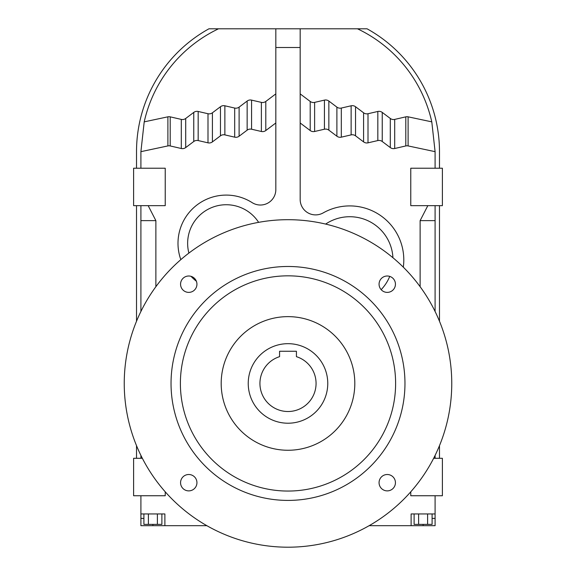 <?xml version="1.0" encoding="UTF-8"?>
<svg xmlns="http://www.w3.org/2000/svg" width="576" height="576" viewBox="0 0 576 576"><rect width="100%" height="100%" fill="white"/><g stroke="black" fill="none" stroke-linecap="round" stroke-linejoin="round"><path stroke-width="0.86" d="M381.161 289.67A43.229 43.229 0 0 0 389.743 276.394M439.481 168.228L439.481 151.661A140.429 140.429 0 0 0 367.056 28.8L275.832 28.8L275.832 47.513L300.168 47.513L300.168 199.454A15.437 15.437 0 0 0 323.194 212.897A54.036 54.036 0 0 1 403.315 267.178M275.832 47.513L275.832 189.59A15.437 15.437 0 0 1 252.115 202.615A48.247 48.247 0 0 0 180.828 259.632M191.03 276.329A48.247 48.247 0 0 0 196.387 281.246M392.933 257.731A43.229 43.229 0 0 0 325.642 224.078M258.631 222.343A38.599 38.599 0 0 0 188.892 253.087M148.169 205.654L155.873 220.63L155.873 286.711M140.904 495.734L140.904 518.393L143.899 518.393M152.892 524.376L152.892 525.679L164.88 525.679L164.88 513.95L140.904 513.95M164.88 525.679L206.849 525.679M369.151 525.679L435.096 525.679L435.096 513.95L411.12 513.95L411.12 525.679M435.096 513.95L435.096 495.734M420.127 286.711L420.127 220.63L427.831 205.654M435.096 168.228L435.096 151.661L408.11 145.922A5.342 5.342 0 0 0 405.799 145.944L394.704 148.507A5.342 5.342 0 0 1 390.29 147.571L382.241 141.502A5.342 5.342 0 0 0 377.827 140.566L368.006 142.834A5.342 5.342 0 0 1 363.593 141.898L355.543 135.828A5.342 5.342 0 0 0 351.13 134.892L341.316 137.16A5.342 5.342 0 0 1 336.895 136.217L328.853 130.154A5.342 5.342 0 0 0 324.432 129.218L314.618 131.486A5.342 5.342 0 0 1 310.205 130.543L300.168 122.983M275.832 122.983L265.795 130.543A5.342 5.342 0 0 1 261.382 131.486L251.568 129.218A5.342 5.342 0 0 0 247.147 130.154L239.105 136.217A5.342 5.342 0 0 1 234.684 137.16L224.87 134.892A5.342 5.342 0 0 0 220.457 135.828L212.407 141.898A5.342 5.342 0 0 1 207.994 142.834L198.173 140.566A5.342 5.342 0 0 0 193.759 141.502L185.71 147.571A5.342 5.342 0 0 1 181.296 148.507L170.201 145.944A5.342 5.342 0 0 0 167.89 145.922L140.904 151.661L140.904 168.228M300.168 28.8L300.168 47.513M275.832 93.881L265.795 101.448A5.342 5.342 0 0 1 261.382 102.384L251.568 100.116A5.342 5.342 0 0 0 247.147 101.059L239.105 107.122A5.342 5.342 0 0 1 234.684 108.058L224.87 105.79A5.342 5.342 0 0 0 220.457 106.733L212.407 112.795A5.342 5.342 0 0 1 207.994 113.731L198.173 111.463A5.342 5.342 0 0 0 193.759 112.406L185.71 118.469L185.71 147.571M185.71 118.469A5.342 5.342 0 0 1 181.296 119.405L181.296 148.507M265.795 101.448L265.795 130.543M300.168 93.881L310.205 101.448A5.342 5.342 0 0 0 314.618 102.384L324.432 100.116A5.342 5.342 0 0 1 328.853 101.059L336.895 107.122A5.342 5.342 0 0 0 341.316 108.058L351.13 105.79A5.342 5.342 0 0 1 355.543 106.733L363.593 112.795A5.342 5.342 0 0 0 368.006 113.731L377.827 111.463A5.342 5.342 0 0 1 382.241 112.406L390.29 118.469L390.29 147.571M382.241 112.406L382.241 141.502M336.895 107.122L336.895 136.217M328.853 101.059L328.853 130.154M377.827 111.463L377.827 140.566M390.29 118.469A5.342 5.342 0 0 0 394.704 119.405L405.799 116.849L405.799 145.944M394.704 119.405L394.704 148.507M247.147 101.059L247.147 130.154M239.105 107.122L239.105 136.217M324.432 100.116L324.432 129.218M152.892 525.679L140.904 525.679L140.904 518.393M140.904 458.302L140.904 455.4M198.173 111.463L198.173 140.566M193.759 112.406L193.759 141.502M142.358 458.302L133.603 458.302L133.603 495.734L165.233 495.734L165.233 491.81M212.407 112.795L212.407 141.898M207.994 113.731L207.994 142.834M234.684 108.058L234.684 137.16M261.382 102.384L261.382 131.486M251.568 100.116L251.568 129.218M410.767 491.81L410.767 495.734L442.397 495.734L442.397 458.302L433.642 458.302M165.233 168.228L133.603 168.228L133.603 205.654L165.233 205.654L165.233 168.228M341.316 108.058L341.316 137.16M220.457 106.733L220.457 135.828M363.593 112.795L363.593 141.898M368.006 113.731L368.006 142.834M224.87 105.79L224.87 134.892M310.205 101.448L310.205 130.543M405.799 116.849A5.342 5.342 0 0 1 408.11 116.827L408.11 145.922M435.096 205.654L435.096 220.63L420.127 220.63M155.873 220.63L140.904 220.63L140.904 205.654M181.296 119.405L170.201 116.849L170.201 145.944M351.13 105.79L351.13 134.892M355.543 106.733L355.543 135.828M435.096 220.63L435.096 311.486M170.201 116.849A5.342 5.342 0 0 0 167.89 116.827L167.89 145.922M408.11 116.827L431.791 121.86L435.096 151.661M410.767 205.654L442.397 205.654L442.397 168.228L410.767 168.228L410.767 205.654M435.096 455.4L435.096 458.302M314.618 102.384L314.618 131.486M167.89 116.827L144.209 121.86L140.904 151.661M140.904 311.486L140.904 220.63M275.832 28.8L208.944 28.8A140.429 140.429 0 0 0 136.519 151.661L136.519 168.228M218.52 28.8A136.051 136.051 0 0 0 144.209 121.86M431.791 121.86A136.051 136.051 0 0 0 357.48 28.8M161.885 513.95L161.885 524.376L143.899 524.376L143.899 513.95M148.399 524.376L148.399 513.95M157.392 524.376L157.392 513.95M432.101 518.393L435.096 518.393M423.108 524.376L423.108 525.679M432.101 513.95L432.101 524.376L427.601 524.376L427.601 513.95M427.601 524.376L414.115 524.376L414.115 513.95M418.608 524.376L418.608 513.95M136.519 205.654L136.519 321.235M136.519 445.658L136.519 458.302M439.481 458.302L439.481 445.658M439.481 321.235L439.481 205.654M296.424 356.666A28.073 28.073 0 0 1 288 411.516A28.073 28.073 0 0 1 279.576 356.666L279.576 351.259L296.424 351.259L296.424 356.666M248.234 383.443A39.766 39.766 0 0 1 288 343.678A39.766 39.766 0 0 1 327.766 383.443A39.766 39.766 0 0 1 288 423.216A39.766 39.766 0 0 1 248.234 383.443M188.748 292.385A8.186 8.186 0 0 1 180.562 284.198A8.186 8.186 0 0 1 188.748 276.005A8.186 8.186 0 0 1 196.934 284.198A8.186 8.186 0 0 1 188.748 292.385M395.438 284.198A8.186 8.186 0 0 1 387.252 292.385A8.186 8.186 0 0 1 379.066 284.198A8.186 8.186 0 0 1 387.252 276.005A8.186 8.186 0 0 1 395.438 284.198M188.748 474.509A8.186 8.186 0 0 1 196.934 482.695A8.186 8.186 0 0 1 188.748 490.882A8.186 8.186 0 0 1 180.562 482.695A8.186 8.186 0 0 1 188.748 474.509M395.438 482.695A8.186 8.186 0 0 1 387.252 490.882A8.186 8.186 0 0 1 379.066 482.695A8.186 8.186 0 0 1 387.252 474.509A8.186 8.186 0 0 1 395.438 482.695M288 219.694A163.757 163.757 0 0 1 451.757 383.443A163.757 163.757 0 0 1 288 547.2A163.757 163.757 0 0 1 124.243 383.443A163.757 163.757 0 0 1 288 219.694M288 316.634A66.809 66.809 0 0 1 354.809 383.443A66.809 66.809 0 0 1 288 450.259A66.809 66.809 0 0 1 221.191 383.443A66.809 66.809 0 0 1 288 316.634M288 500.414A116.964 116.964 0 0 1 171.036 383.443A116.964 116.964 0 0 1 288 266.479A116.964 116.964 0 0 1 404.964 383.443A116.964 116.964 0 0 1 288 500.414M288 275.832A107.611 107.611 0 0 1 395.611 383.443A107.611 107.611 0 0 1 288 491.054A107.611 107.611 0 0 1 180.389 383.443A107.611 107.611 0 0 1 288 275.832M411.12 513.95L411.12 518.393"/></g></svg>

